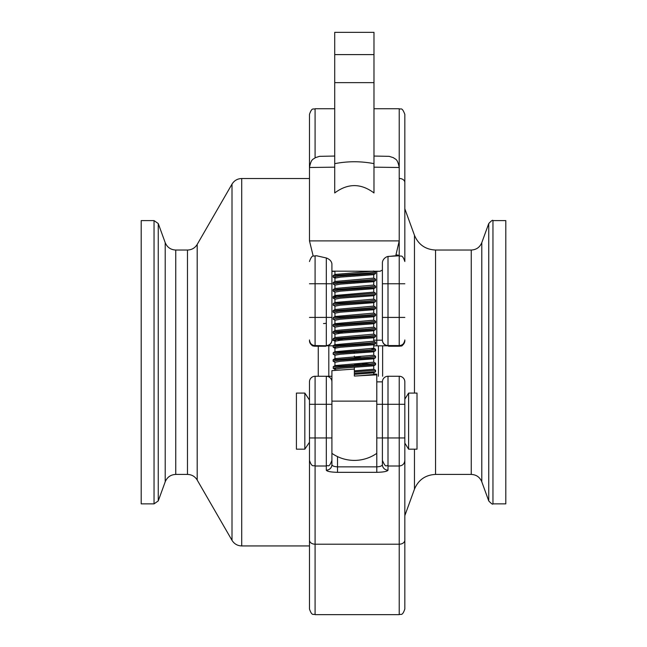 <?xml version="1.0" encoding="UTF-8"?>
<svg xmlns="http://www.w3.org/2000/svg" width="647" height="647" viewBox="0 0 647 647"><rect width="100%" height="100%" fill="white"/><g stroke="black" fill="none" stroke-linecap="round" stroke-linejoin="round"><path stroke-width="0.97" d="M373.651 369.154L375.535 370.294L354.354 371.871M375.543 371.702L354.354 373.279M373.707 362.15L375.592 363.282L369.793 364.01L333.254 366.639L333.254 368.321L335.85 368.847M360.913 363.452L370.108 363.986M375.575 364.633L339.125 367.213L333.132 368.192M373.699 355.146L375.592 356.271L369.688 356.998L333.132 359.853M375.575 356.319L375.519 357.751L339.028 360.209L333.1 361.18L335.041 362.369M371.613 348.668L375.543 349.259L369.72 349.987L333.262 352.639L333.132 354.168M375.543 350.666L339.02 353.197L333.156 354.168L335.097 355.381M373.675 341.106L375.567 342.247L369.809 342.975L333.156 345.757M375.575 343.606L339.117 346.177L333.14 347.156L335.842 347.811M373.715 334.111L375.608 335.235L369.744 335.963L333.132 338.793M336.246 339.449L342.959 340.015M375.575 336.618L339.052 339.174L333.092 340.144L335.882 340.807M373.667 327.099L375.559 328.231L369.688 328.959L333.132 331.798M336.222 332.429L342.975 333.003M375.543 329.63L339.012 332.162L333.148 333.132L335.089 334.345M373.651 320.079L375.543 321.211L369.777 321.939L333.165 324.721M375.575 322.586L339.109 325.142L333.148 326.12L335.097 327.317M373.707 313.067L375.592 314.207L369.793 314.927L333.254 317.564L333.132 319.036M375.575 315.566L339.068 318.138L333.092 319.108L335.041 320.297M373.699 306.071L375.592 307.196L369.688 307.923L333.132 310.77M375.543 308.595L339.004 311.126L333.14 312.105L335.081 313.31M373.651 299.051L375.543 300.184L369.72 300.912L333.262 303.556L333.132 305.093M375.575 300.184L375.511 301.648L339.101 304.106L333.156 305.093L335.106 306.29M373.675 292.032L375.567 293.172L333.278 296.528L336.222 297.377M375.575 294.531L339.085 297.102L333.1 298.081L335.049 299.262M373.715 285.028L375.608 286.16L369.736 286.888L333.132 289.71M375.543 287.559L339.004 290.091L333.132 291.069L335.073 292.274M373.667 278.016L375.559 279.148L369.688 279.876L333.132 282.715M375.559 280.547L339.085 283.079L333.165 284.057L335.114 285.254M373.651 270.996L375.543 272.136L369.777 272.864L333.165 275.638M375.575 273.487L339.101 276.067L333.108 277.045L335.866 277.7M375.478 371.766L373.651 372.834L354.354 374.346L354.354 376.053L354.354 369.057L331.935 370.65L331.887 371.362M373.756 372.769L373.756 374.5L357.823 375.899M354.354 364.148L360.913 364.52M375.543 364.754L373.707 365.814L340.403 368.28L334.952 369.243L334.952 370.238M373.723 369.243L354.354 370.836M354.338 357.136L360.905 357.508M375.519 357.751L373.691 358.818L340.322 361.269L334.952 362.304M373.756 362.183L335.081 365.579L335.882 366.129M375.478 350.739L373.651 351.798L340.306 354.257L334.976 355.219M373.756 351.742L373.772 355.219L335.033 358.592L335.882 359.117M375.527 343.719L373.699 344.778L340.403 347.245L334.96 348.207L334.952 351.717L335.842 352.114M373.723 348.207L334.96 351.717M375.527 336.715L373.699 337.783L340.338 340.233L334.952 341.268M373.74 341.195L334.976 344.705M375.478 329.703L373.651 330.763L340.298 333.221L334.968 334.184M373.756 334.135L335.049 337.548L333.221 338.607M375.519 322.683L373.691 323.743L340.395 326.209L334.968 327.172M373.74 327.172L335.057 330.544L333.229 331.612M375.535 315.679L373.707 316.739L340.354 319.197L334.952 320.233M373.723 320.16L334.976 323.67M375.478 308.676L373.651 309.735L340.29 312.194L334.96 313.156L334.952 316.577M373.756 313.099L335.081 316.504L335.882 317.046M371.596 302.173L373.748 302.634M375.511 301.648L373.683 302.707L340.379 305.174L334.976 306.144M373.756 306.112L335.041 309.509L333.205 310.568M375.543 294.644L373.715 295.703L340.371 298.162L334.952 299.189M373.723 299.132L335.089 302.497L333.262 303.556M375.486 287.64L373.659 288.699L340.29 291.158L334.952 292.145M373.756 288.643L373.756 292.12L335.106 295.469L333.278 296.528M375.503 280.612L373.667 281.68L340.371 284.138L334.976 285.109M373.756 285.052L335.049 288.465L333.221 289.524M375.551 273.608L373.715 274.668L340.387 277.126L334.952 278.145M373.74 278.097L335.057 281.469L333.229 282.529M334.944 271.117L334.952 274.538M373.715 271.117L335.114 274.441L333.286 275.501M334.976 274.587L335.842 274.983M505.8 220.595L505.8 503.867L492.957 503.867L492.957 220.595L505.8 220.595M141.2 362.231L141.2 220.595L154.043 220.595L154.043 503.867L141.2 503.867L141.2 362.231M354.354 356.812L354.354 356.101M354.354 353.311L354.354 352.243M354.354 368.717L354.354 367.65M331.911 453.353A39.265 39.265 0 0 0 376.789 453.353L376.789 401.544M399.223 614.65L315.089 614.65L315.089 466.002C313.407 464.926 312.121 468.04 309.476 460.397L309.476 381.859A5.613 5.613 0 0 1 315.089 376.255L326.306 376.255L326.306 470.175C326.929 471.42 330.674 472.14 337.524 472.334L376.789 472.334C383.639 472.14 387.375 471.42 388.006 470.175L388.006 376.255A5.613 5.613 0 0 0 382.401 381.859A5.613 5.613 0 0 1 388.006 376.255L399.223 376.255L399.223 614.65C400.889 613.574 402.167 616.712 404.836 609.037L404.836 381.859A5.613 5.613 0 0 0 399.223 376.255A5.613 5.613 0 0 1 404.836 381.859A5.613 5.613 0 0 0 399.223 376.255M408.605 449.172L417.016 449.172L417.016 393.085L408.605 393.085L408.605 449.172L404.836 443.09L404.836 540.164A5.613 4.044 180 0 1 399.223 544.208L315.089 544.208A5.613 4.044 -0 0 1 309.476 540.164L309.476 609.037C312.145 616.712 313.423 613.574 315.089 614.65M404.836 609.037L404.836 515.635L414.46 489.181L414.46 449.172M404.836 439.734L404.836 437.954L382.401 437.954L382.401 460.389C386.283 469.358 386.21 464.328 388.006 466.002L399.223 466.002C402.636 465.67 404.504 463.802 404.836 460.397M309.476 460.324L309.476 540.164M309.476 564.168L309.476 442.241L304.826 449.172L296.415 449.172L296.415 393.085L304.826 393.085L304.826 449.172M315.089 376.255A5.613 5.613 0 0 0 309.476 381.859A5.613 5.613 0 0 1 315.089 376.255L315.089 404.302L331.911 404.302L331.911 381.859L331.911 402.895M382.401 460.324L382.401 464.651C382.086 465.921 380.218 466.657 376.789 466.859L337.524 466.859C334.095 466.649 332.226 465.921 331.911 464.651L331.911 404.302M376.789 402.895L376.789 381.859L382.401 381.859L382.401 437.954L376.789 437.954M331.911 381.859A5.613 5.613 0 0 0 326.306 376.255L331.911 376.255L326.306 376.255A5.613 5.613 0 0 1 331.911 381.859A5.613 5.613 0 0 0 326.306 376.255A5.613 5.613 0 0 1 331.911 381.859L331.911 370.65M326.306 470.175A5.613 5.524 -0 0 0 331.911 464.651M382.401 464.651A5.613 5.524 -0 0 0 388.006 470.175M382.401 381.859A5.613 5.613 0 0 1 388.006 376.255L388.499 376.255M334.952 271.392L331.911 271.36L331.911 339.95L331.911 283.766L315.089 283.742L315.089 255.808C313.617 256.859 312.331 253.608 309.476 261.42L309.476 261.517M315.089 157.787L315.089 108.745C313.423 109.82 312.145 106.69 309.476 114.357L309.476 182.519M325.457 346.21A5.613 5.273 -90.7 0 1 325.392 346.218A5.613 5.273 -90.7 0 1 325.328 346.218L315.089 346.218C313.746 345.417 311.919 347.94 309.476 340.605A5.613 5.613 -0 0 0 315.089 346.218L315.089 283.742L309.476 283.766M315.089 345.563A5.613 5.613 -0 0 1 309.476 339.95A5.613 5.613 -0 0 0 315.089 345.563L326.306 345.797A5.613 5.613 -0 0 0 331.911 340.185L331.911 339.95A5.613 5.613 180 0 1 326.306 345.563L326.306 317.394L309.476 317.418M404.836 261.517L404.836 114.357C401.803 106.318 400.768 109.917 399.223 108.745L399.223 255.403M404.836 159.235L404.836 261.428C402.167 253.753 400.889 256.891 399.223 255.808L399.223 346.218L388.984 346.218A5.613 5.273 90.7 0 1 388.92 346.218A5.613 5.273 90.7 0 1 388.855 346.21M404.836 340.605L404.836 340.605A5.613 5.613 180 0 1 399.223 346.218C401.245 344.584 401.48 349.178 404.836 340.605A5.613 5.613 180 0 1 399.223 346.218L388.435 346.21A5.613 5.273 -89.3 0 0 388.499 346.21M399.223 255.897L399.199 255.395L396.207 254.821M404.836 339.95A5.613 5.613 180 0 1 399.223 345.563L388.006 345.563L388.006 256.535L394.848 255.824M389.073 256.374L387.052 256.681C384.375 257.918 382.822 259.803 382.401 262.326L382.401 340.185L382.401 270.042L380.088 271.255L331.911 271.15L331.911 263.758C331.434 261.105 329.566 259.172 326.306 257.967L316.771 255.824M388.006 345.563A5.613 5.613 -0 0 1 382.401 339.95A5.613 5.613 -0 0 0 388.006 345.563L388.006 345.797A5.613 5.613 -0 0 1 382.401 340.185L373.756 340.209M325.813 346.21A5.613 5.273 89.3 0 0 325.878 346.21L315.089 346.218M325.295 346.218L325.878 346.21A5.613 5.273 89.3 0 0 325.942 346.21M399.223 255.808L388.063 256.43M387.052 256.681L388.006 256.535A2.806 1.431 82.1 0 0 387.723 256.479M376.789 453.353L376.789 374.184L373.756 373.926M376.764 374.831L354.354 376.053M313.213 256.131L309.476 240.894L309.476 167.5L334.717 167.169L334.717 192.943C347.827 183.174 360.913 183.174 373.982 192.943L373.982 32.35L334.717 32.35L334.717 192.943M331.911 283.766L331.911 263.758M309.476 167.5C311.328 158.03 313.471 159.591 315.178 157.731L319.513 156.339L334.717 156.056L334.717 167.169M373.99 163.642C360.872 161.119 347.787 161.119 334.717 163.659M374.33 271.384L380.088 271.255M154.043 503.867L158.256 500.915L158.256 223.547L154.043 220.595M158.256 223.547L165.211 242.665L165.211 481.797L158.256 500.915M165.211 481.797C167.185 477.13 170.695 474.672 175.758 474.421L175.758 250.041C170.695 249.791 167.185 247.332 165.211 242.665M175.758 250.041L187.476 250.041L187.476 474.421L175.758 474.421M197.189 362.231L197.189 244.437L232.006 184.136L232.006 540.326L197.189 480.025L197.189 362.231M309.476 545.939L241.719 545.939L241.719 178.523C237.481 178.661 234.246 180.537 232.006 184.136M318.259 346.218L318.259 376.255M328.805 376.255L328.805 346.194M376.789 404.302L404.836 404.302M331.911 460.397C328.684 468.784 328.239 464.489 326.306 466.002L315.089 466.002L315.089 404.302L309.476 404.302M309.476 437.954L331.911 437.954M337.524 472.334L337.524 456.604M376.789 439.362L376.789 472.334M376.789 381.859L376.789 376.255M326.306 257.967L326.306 317.394L331.911 317.418M404.836 182.519A5.613 4.06 180 0 0 399.223 178.459M404.836 283.766L382.401 283.766M404.836 317.418L382.401 317.418M376.789 271.36L376.789 345.846L388.006 345.797M333.116 340.201L331.911 340.185M373.756 345.846L376.789 345.846M326.306 345.797L333.132 345.838M323.5 323.54A2.806 0.534 180 0 0 326.306 323.007M331.911 401.124L376.789 401.124M334.717 82.646L373.982 82.646M334.717 54.599L373.982 54.599M373.982 167.169L399.223 167.5L399.223 240.894L309.476 240.894M378.414 346.177L378.414 376.255M382.628 376.255L382.628 346.185M414.46 489.181C418.407 479.848 425.435 474.922 435.544 474.421L435.544 250.041C425.435 249.532 418.407 244.615 414.46 235.282L414.46 393.085M435.544 250.041L471.242 250.041L471.242 474.421L435.544 474.421M471.242 474.421C476.305 474.672 479.815 477.13 481.789 481.797L481.789 242.665C479.815 247.332 476.305 249.791 471.242 250.041M481.789 242.665L488.744 223.547L488.744 500.915L481.789 481.797M375.575 370.294L375.575 371.693M375.575 363.282L375.575 364.69M333.132 359.781L333.132 361.115M375.575 349.259L375.575 350.666M333.132 345.757L333.132 347.156M375.575 342.247L375.575 343.654M333.132 338.745L333.132 340.079M375.575 335.292L375.575 336.642M333.132 331.733L333.132 333.132M375.575 328.231L375.575 329.63M333.132 324.721L333.132 326.12M375.575 321.211L375.575 322.618M375.575 314.24L375.575 315.607M333.132 310.697L333.132 312.105M375.575 307.236L375.575 308.595M333.132 296.674L333.132 298.008M375.575 293.172L375.575 294.571M333.132 289.662L333.132 291.069M375.575 286.209L375.575 287.559M333.132 282.65L333.132 284.057M375.575 279.148L375.575 280.547M333.132 275.638L333.132 276.973M375.575 272.136L375.575 273.535M373.756 365.781L373.756 369.243M334.952 362.231L334.952 365.741M373.756 358.778L373.756 362.231M334.952 355.219L334.952 358.729M373.756 344.746L373.756 348.207M334.952 341.195L334.952 344.641M373.756 337.75L373.756 341.195M334.952 334.184L334.952 337.605M373.756 330.706L373.756 334.184M334.952 327.172L334.952 330.609M373.756 323.71L373.756 327.18M334.952 320.16L334.952 323.613M373.756 316.715L373.756 320.16M373.756 309.678L373.756 313.148M334.952 306.144L334.952 309.557M373.756 302.667L373.756 306.144M334.952 299.132L334.952 302.578M373.756 295.679L373.756 299.132M334.952 292.12L334.952 295.558M334.952 285.109L334.952 288.522M373.756 281.631L373.756 285.109M334.952 278.097L334.952 281.534M373.756 274.643L373.756 278.097M187.476 474.421C191.714 474.558 194.949 476.427 197.189 480.025M187.476 250.041C191.714 249.904 194.949 248.036 197.189 244.437M241.719 545.939C237.481 545.793 234.246 543.925 232.006 540.326M309.476 178.523L241.719 178.523M399.223 108.745L373.982 108.745M334.717 108.745L315.089 108.745M388.435 346.21L389.017 346.218M408.605 393.085L404.836 399.167M304.826 393.085L309.476 400.016M333.254 317.564L335.081 316.504M333.286 324.584L335.114 323.524M333.278 345.611L335.106 344.552M375.478 349.186L373.651 348.126M333.262 352.639L335.089 351.58M333.205 359.651L335.033 358.592M333.254 366.639L335.081 365.579M317.103 255.808L315.089 255.808M335.057 278.226L333.221 277.167M335.041 341.333L333.205 340.273M335.089 348.345L333.262 347.285M335.081 369.38L333.254 368.321M334.717 32.35L373.982 32.35M373.982 156.056L389.187 156.339L393.53 157.731C395.236 159.591 397.371 158.03 399.223 167.5M399.223 240.894L395.738 255.808M492.957 503.867C492.804 504.741 491.405 503.754 488.744 500.915M492.957 220.595C492.804 219.721 491.405 220.708 488.744 223.547M414.46 235.282L404.836 208.827"/></g></svg>
